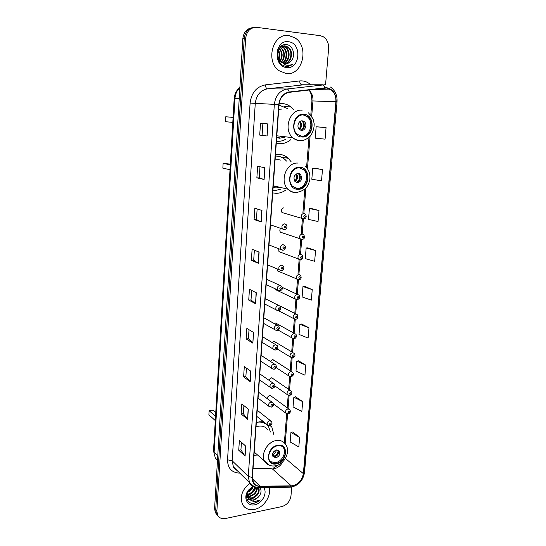 <?xml version="1.0" encoding="UTF-8"?>
<svg xmlns="http://www.w3.org/2000/svg" width="546" height="546" viewBox="0 0 546 546"><rect width="100%" height="100%" fill="white"/><g stroke="black" fill="none" stroke-linecap="round" stroke-linejoin="round"><path stroke-width="0.82" d="M263.493 421.765L259.473 421.805L256.32 422.597M253.979 455.303L257.466 455.016M291.236 161.903L288.281 158.285C285.558 155.822 282.418 154.498 278.849 154.306L275.471 154.552M272.734 192.895L276.023 193.318C279.409 193.332 282.582 192.301 285.538 190.213M293.618 109.746L290.854 106.934C288.363 104.948 285.585 103.822 282.521 103.563L279.136 103.685M276.29 143.148L279.613 143.707C283.736 143.851 287.483 142.479 290.841 139.599M280.644 228.385C279.641 229.709 279.586 230.978 280.467 232.207L282.323 232.835M278.651 248.744L278.972 251.651L280.712 252.313M276.972 268.946L277.491 270.877L279.115 271.574M275.621 289.066L276.037 289.885L295.181 298.983C294.233 296.71 294.929 295.174 297.27 294.369L298.901 295.086C300.368 297.106 299.856 298.635 297.365 299.672L295.181 298.983L296.949 299.699M283.859 207.808C281.415 208.592 280.794 210.169 281.989 212.537L283.961 213.117M278.235 305.05L276.453 304.354M294.451 333.435L275.553 323L276.863 323.723L275.218 323L274.031 323.444M293.025 352.641L274.297 341.462L275.498 342.178L273.833 341.448L272.051 342.472M291.605 371.621L273.041 359.718L274.153 360.435L272.461 359.698L270.304 361.35M290.199 390.397L271.792 377.784L272.816 378.487L271.109 377.743L268.728 380.091M288.793 408.954L270.55 395.645L271.492 396.335L269.772 395.597C268.202 396.021 267.397 397.072 267.363 398.737M273.942 434.916L271.826 427.013L270.645 425.47M252.334 27.716C246.826 28.535 243.659 32.187 242.834 38.691L214.585 508.572L215.329 512.544L216.823 514.482M253.774 27.518C248.253 28.331 245.072 32.002 244.239 38.527L215.718 509.875L216.469 513.854L217.963 515.799L216.469 513.854L215.718 509.875L244.239 38.527C245.072 32.002 248.253 28.331 253.774 27.518M286.507 156.879L286.425 157.978M288.957 35.613C272.959 32.569 264.981 61.343 279.108 70.707L286.193 73.539C302.504 76.106 309.78 46.635 294.867 37.831L288.957 35.613C272.959 32.569 264.981 61.343 279.108 70.707L286.193 73.539C302.504 76.106 309.78 46.635 294.867 37.831L288.957 35.613M249.815 483.176C242.028 489.714 239.605 496.833 242.554 504.524C245.086 508.729 249.051 510.36 254.443 509.418C263.745 507.753 271.71 495.754 269.082 487.448C271.71 495.754 263.745 507.753 254.443 509.418C249.051 510.36 245.086 508.729 242.554 504.524C239.605 496.833 242.028 489.714 249.815 483.176M326.549 87.995L331.217 89.858C334.616 92.704 336.172 96.662 335.879 101.74L303.358 473.635C301.918 480.794 297.898 484.868 291.298 485.858L260.032 486.199C257.043 486.172 254.839 484.93 253.405 482.487L252.402 477.429L279.04 104.607C279.989 97.652 283.381 93.564 289.209 92.335L326.549 87.995M326.576 87.674L289.182 92.001C283.21 93.264 279.736 97.461 278.76 104.586L252.143 477.477C252.156 483.114 254.764 486.111 259.964 486.466L291.23 486.124C298 485.107 302.122 480.93 303.596 473.587L336.138 101.761C336.213 93.789 333.026 89.094 326.576 87.674M299.638 437.353L290.936 432.473L290.158 441.96L298.819 446.949L299.638 437.353L292.642 432.016M302.682 401.651L293.85 397.201L293.045 406.893L301.842 411.466L302.682 401.651L295.563 396.805M305.794 365.144L296.819 361.145L296 371.055L304.941 375.184L305.794 365.144L298.553 360.81M308.981 327.812L299.863 324.276L299.024 334.411L308.101 338.076L308.981 327.812L301.61 324.01M326.058 127.607L316.148 126.781L315.206 138.158L325.075 139.148L326.058 127.607L317.963 126.89M322.481 169.56L312.735 168.141L311.821 179.252L321.519 180.828L322.481 169.56L314.537 168.168M318.987 210.524L309.405 208.531L308.51 219.39L318.045 221.526L318.987 210.524L311.193 208.483M315.574 250.532L306.149 248L305.275 258.606L314.653 261.281L315.574 250.532L307.924 247.87M312.237 289.612L302.969 286.568L302.115 296.935L311.343 300.116L312.237 289.612L304.729 286.37M325.553 84.862L328.617 48.498C328.842 43.298 327.115 39.408 323.423 36.835L320.202 35.667L256.845 27.375C250.491 27.3 246.758 30.958 245.652 38.363L216.864 511.186L217.608 515.171C219.226 518.024 221.86 519.137 225.512 518.502L281.818 506.586C286.971 504.975 290.015 501.433 290.963 495.966L291.714 487.046M250.211 381.695L243.618 376.87L244.301 366.605L250.928 371.28L250.211 381.695L250.73 371.137M247.625 419.342L241.148 413.964L241.817 403.931L248.328 409.159L247.625 419.342L248.137 409.009M245.099 456.128L238.732 450.225L239.387 440.417L245.782 446.178L245.099 456.128L245.598 446.007M258.347 263.302L251.378 260.299L252.109 249.283L259.118 252.109L258.347 263.302L258.906 252.027M261.193 221.901L254.088 219.567L254.839 208.292L261.978 210.435L261.193 221.901L261.766 210.374M264.107 179.477L256.866 177.846L257.637 166.291L264.912 167.724L264.107 179.477L264.701 167.683M267.096 135.988L259.712 135.094L260.503 123.253L267.922 123.935L267.096 135.988L267.704 123.915M252.859 343.161L246.144 338.916L246.847 328.412L253.597 332.494L252.859 343.161L253.392 332.377M255.569 303.712L248.73 300.068L249.447 289.319L256.32 292.786L255.569 303.712L256.115 292.683M248.73 300.068L251.024 299.931M251.658 290.431L251.017 299.952L255.371 303.576M246.144 338.916L248.41 338.718L252.661 343.011M259.712 135.094L266.878 135.961M256.866 177.846L259.227 177.907M259.978 166.748L259.227 177.914L263.889 179.422M254.088 219.567L256.429 219.553L260.981 221.819M251.378 260.299L253.692 260.217M254.368 250.198L253.692 260.237L258.142 263.192M238.732 450.225L240.936 449.863M241.448 442.274L240.936 449.897L244.915 455.91M241.148 413.964L243.373 413.656M243.912 405.617L243.366 413.684L247.44 419.144M243.618 376.87L245.864 376.617M246.437 368.113L245.864 376.644L250.02 381.524M302.969 286.568L304.805 286.363M306.149 248L308.005 247.87M309.405 208.531L311.275 208.476M312.735 168.141L314.619 168.168M316.148 126.781L318.045 126.897M299.863 324.276L301.685 323.996M296.819 361.145L298.628 360.797M293.85 397.201L295.639 396.785M290.936 432.473L292.717 431.995M256.422 219.567L257.139 208.981M262.1 135.231L262.885 123.471M248.41 338.738L249.017 329.729M281.19 46.246L282.698 46.151M282.999 46.178L285.77 47.304C290.957 50.723 289.933 61.275 283.824 63.425M279.259 48.444C280.849 46.587 282.698 45.782 284.8 46.028L288.158 47.099L285.394 45.973C279.156 44.752 275.211 55.474 280.255 60.886L281.852 62.428L285.039 63.677C287.264 63.862 289.189 63.043 290.813 61.234C289.114 62.865 287.462 63.691 285.858 63.711M281.367 62.456C279.689 61.418 278.44 59.534 277.627 56.811M278.624 50.512C280.084 53.167 280.248 56.061 279.115 59.207M277.443 49.625C279.293 52.041 279.743 55.016 278.801 58.545M279.654 48.662C282.705 52.423 282.937 56.531 280.351 60.995M279.395 49.038C281.408 50.566 282.657 56.654 280.043 60.626M280.74 47.475L281.074 47.7C285.387 52.17 285.531 56.989 281.511 62.162M281.074 47.7L280.501 47.748C282.186 49.017 283.265 50.839 283.736 53.208C284.084 57.002 283.244 59.903 281.217 61.91M280.965 46.437L281.552 46.581M281.852 46.676L283.415 47.502C288.145 50.621 287.803 59.992 282.671 62.94M281.572 46.847L282.835 47.55C286.95 49.16 287.489 60.067 282.371 62.77M282.712 46.28L285.176 47.352C287.414 48.628 288.5 51.679 288.431 56.504C287.332 60.313 285.701 62.592 283.531 63.322M288.158 47.099C293.816 50.819 291.939 62.565 284.985 63.67M287.558 47.147C293.188 50.914 291.311 62.285 284.691 63.629M290.813 61.234C296.069 56.293 293.222 45.475 286.957 44.69C275.812 42.411 274.215 64.626 285.578 66.237L286.131 66.312C288.554 66.53 290.745 65.793 292.704 64.094C290.417 65.329 288.035 65.622 285.572 64.967L280.487 61.159M288.513 41.749C274.672 39.428 272.809 66.783 286.636 67.513C300.184 69.574 302.259 42.909 288.513 41.749M241.823 55.412L241.666 58.019M292.704 64.094L287.182 66.353M303.794 114.933C295.243 113.807 290.24 128.644 297.242 134.309L302.109 136.398C310.756 137.367 315.554 122.359 308.333 116.824L303.794 114.933M277.15 137.537L281.702 136.766M276.433 141.168L277.784 141.312C280.699 141.434 283.442 140.67 286.022 139.005M287.817 108.681L280.344 105.644L278.972 105.61M276.685 137.633L279.648 138.227L284.951 137.148M281.756 109.084L278.706 109.296M279.436 105.603L278.972 105.576M301.187 136.288C309.787 137.169 314.496 122.249 307.316 116.755L303.248 114.913M233.087 117.397L225.757 116.783L233.094 117.322M225.757 116.783L225.478 121.697L232.794 122.4M302.32 120.843C298.512 120.359 296.321 126.965 299.454 129.463L301.569 130.364C305.398 130.815 307.548 124.174 304.375 121.703L302.32 120.843M300.75 130.207C304.743 128.378 305.48 125.512 302.962 121.594L301.651 120.864M284.473 137.094L283.347 137.769M276.802 141.23L276.413 141.373M303.132 121L303.556 121.642M304.354 123.901L303.986 127.709M301.972 120.837C304.525 124.031 304.34 127.109 301.406 130.071M256.927 487.462C256.436 494.267 250.048 496.157 249.358 496.021L247.161 495.986L249.351 494.744M255.426 487.141C254.532 491.086 252.034 493.564 247.939 494.574L247.024 494.649M257.391 487.523C257.234 492.117 254.716 495.113 249.836 496.498L247.249 496.375M246.888 496.266L246.546 496.137M258.811 487.66C260.094 492.724 257.746 496.321 251.754 498.443L247.809 497.761M258.504 487.578C259.377 492.581 256.961 496.041 251.269 497.959L247.638 497.44M247.358 497.324L249.365 499.494L253.467 500.191L258.633 496.826C256.661 498.751 254.852 499.781 253.201 499.918C251.167 500.464 249.222 499.597 247.358 497.324L246.635 495.229M247.836 497.809L247.154 493.154M253.201 486.561C252.245 489.243 250.341 491.161 247.495 492.308M252.382 486.957C251.017 489.339 249.529 490.84 247.918 491.468M254.893 486.971C253.03 491.53 250.553 493.905 247.468 494.096M253.583 486.411L248.717 490.219C244.11 496.191 247.427 504.258 253.876 503.426L260.251 499.931L253.91 501.733L249.365 499.494M252.955 486.138L248.307 490.288C242.84 497.399 247.113 506.715 254.784 504.77C262.264 503.528 267.833 492.69 263.65 487.51M258.633 496.826C261.363 493.359 261.773 490.267 259.869 487.558M217.369 462.182L217.212 463.779M260.251 499.931C257.036 502.798 253.74 503.774 250.355 502.866M254.416 497.549C251.877 499.126 249.379 499.617 246.922 499.037M255.978 487.285C254.477 491.55 251.508 494.287 247.079 495.481M299.631 167.875C291.557 167.144 286.432 180.644 292.601 186.322L297.993 188.704C306.149 189.291 311.097 175.641 304.723 170.072L299.631 167.875M295.966 188.39L297.017 188.479C305.159 189.066 310.094 175.45 303.733 169.888L300.232 167.922M273.607 186.998L276.767 186.568M277.846 156.197L275.375 155.944M272.891 190.677L274.228 190.766L280.924 189.114M286.5 161.084L285.169 159.671C282.732 157.46 279.921 156.265 276.72 156.101L275.361 156.122M273.123 187.476L276.051 187.947L279.914 187.312M280.842 160.108L278.098 159.637L275.088 159.944M230.303 164.851L223.116 163.363L230.351 164.114M223.116 163.363L222.85 168.148L230.016 169.724M298.191 173.492C293.987 174.822 292.956 177.559 295.113 181.695L297.468 182.733C301.679 181.368 302.689 178.617 300.484 174.495L298.191 173.492M296.171 182.439C300.327 181.026 301.31 178.289 299.112 174.222L298.034 173.492M279.402 187.189L278.078 187.79M299.433 173.778L299.74 174.345M300.32 176.583L299.495 180.508M298.573 173.785C300.436 177.163 299.836 180.03 296.778 182.384M277.764 445.761C271.471 446.532 266.448 455.712 269.663 460.578C271.164 462.899 273.403 463.841 276.378 463.397C282.726 462.517 287.626 453.303 284.309 448.484C282.835 446.28 280.658 445.372 277.764 445.761M270.447 461.629L275.518 462.646C281.859 461.773 286.752 452.573 283.435 447.768L282.589 446.689M265.998 424.051L261.172 421.648M270.413 432.036L268.632 426.849C266.127 423.191 262.469 421.642 257.651 422.188M267.854 429.955C265.8 426.938 262.79 425.662 258.824 426.139L256.006 426.924M215.54 416.4L209.118 410.667L213.131 410.121L215.772 412.448M209.118 410.667L208.886 414.789L215.295 420.591M276.515 449.952C273.205 451.249 272.01 453.439 272.945 456.538L275.901 457.78C279.218 456.463 280.398 454.258 279.443 451.173L276.515 449.952M272.966 456.565L274.706 456.743C278.016 455.432 279.19 453.235 278.235 450.157L278.207 450.116M263.595 421.846L264.407 422.502M278.658 451.358C278.139 453.924 276.699 455.726 274.338 456.756L272.515 455.18M278.05 450.054C278.187 452.77 276.965 454.784 274.392 456.094L274.338 456.756M272.686 453.569L274.392 456.094M242.834 38.691L245.652 38.363M214.585 508.572L216.864 511.186M239.885 87.64C236.93 90.472 235.285 94.096 234.957 98.512L239.223 98.662M213.513 450.928L215.329 458.019L213.513 450.928L234.2 98.512L234.957 98.512L214.121 452.211L217.752 455.821M217.492 460.196L215.329 458.019L217.465 460.612M270.809 425.648L270.768 426.16M291.298 485.858L272.44 468.953L274.051 468.802C277.818 467.949 280.733 465.622 282.794 461.82M253.01 468.898L272.44 468.953L270.372 468.543L253.037 468.495M335.879 101.74L312.94 100.949C313.186 96.362 311.793 92.704 308.756 89.96M252.143 477.477L248.259 476.378L274.351 104.3C275.532 95.632 279.757 90.534 287.039 89.012L324.781 84.76M304.04 84.76L267.458 88.827C260.422 90.274 256.354 95.147 255.269 103.44L232.146 460.756L233.388 466.823L237.005 470.372M324.686 87.701C324.228 85.872 323.491 84.903 322.474 84.787L301.801 84.787C300.614 84.555 299.89 83.279 299.611 80.944C303.76 80.549 307.459 81.818 310.708 84.76M239.803 473.116L239.223 473.116C231.538 472.522 227.641 468.093 227.539 459.828L250.102 103.098L278.76 104.586M254.293 486.745L249.502 482.644L248.259 476.378L232.146 460.756L227.539 459.828M259.964 486.466L259.057 487.571L258.169 487.571M250.102 103.098C251.447 92.745 256.524 86.677 265.322 84.883C265.622 87.264 266.339 88.575 267.458 88.827L287.039 89.012C288.008 89.134 288.718 90.131 289.182 92.001M291.23 486.124L290.295 487.196L289.387 487.203M303.596 473.587L304.497 472.638L337.046 101.877L336.138 101.761M265.322 84.883L299.611 80.944M239.346 472.672L239.223 473.116M260.032 486.199L252.388 478.828M303.358 473.635L285.421 458.442M285.183 443.809L287.599 413.984M288.049 408.408L289.093 395.481M289.544 389.946L290.608 376.76M291.052 371.273L292.144 357.828M292.588 352.375L293.693 338.677M294.13 333.258L295.263 319.308M295.7 313.916L296.847 299.713M297.283 294.335L298.45 279.893M298.894 274.481L300.075 259.835L298.471 259.132C297.406 256.77 298.082 255.18 300.505 254.361L301.72 239.537M302.17 234.002L303.385 219.001L301.863 218.339C300.648 215.868 301.303 214.216 303.822 213.39L305.31 214.039C307.651 217.533 304.579 219.076 303.829 218.919L281.989 212.537M303.835 213.39L305.897 187.954M307.459 168.687L310.094 136.09M311.698 116.257L312.94 100.949L311.937 100.955C311.705 95.127 310.606 91.462 308.654 89.967M302.061 136.991C314.093 138.213 316.045 114.728 303.842 114.332C291.584 112.913 289.796 136.93 302.061 136.991M299.761 140.691C297.14 140.534 294.806 139.523 292.738 137.667C282.848 129.573 290.001 108.565 302.136 110.217M276.419 141.332L277.566 141.298M300.109 121.444C302.395 124.317 302.136 126.959 299.351 129.368M299.597 121.847C301.385 124.379 301.16 126.727 298.921 128.89M297.945 189.278C309.841 190.022 311.732 167.226 299.679 167.294C287.565 166.373 285.831 189.674 297.945 189.278M295.7 192.642C292.724 192.561 290.138 191.414 287.947 189.203C279.218 181.095 286.554 161.978 298.007 163.07M296.458 173.894C298.348 176.918 297.823 179.429 294.888 181.449M295.912 174.229C297.352 176.856 296.887 179.088 294.512 180.924M276.337 463.888C287.469 462.332 289.073 442.99 277.805 445.27C266.482 446.724 265.015 466.421 276.337 463.888M276.337 440.554C280.419 440.021 283.504 441.305 285.592 444.41C290.977 451.371 284.616 464.305 275.594 465.786C271.021 466.577 267.41 465.165 264.776 461.568C260.224 454.627 267.397 441.612 276.337 440.554M269.683 465.417L254.211 452.102M266.428 424.378L265.411 423.307M276.249 450.006C276.099 451.958 275.123 453.405 273.334 454.34M275.402 450.32L272.775 453.644M304.648 215.54C303.562 216.168 303.515 216.789 304.497 217.41C305.576 216.789 305.63 216.161 304.648 215.54M301.706 239.537L300.157 238.855C299.017 236.438 299.686 234.821 302.156 234.002L303.685 234.671C305.091 237.333 304.593 238.93 302.184 239.469L280.467 232.207M302.975 236.165C301.897 236.807 301.842 237.421 302.818 238.015C303.897 237.38 303.951 236.766 302.975 236.165M301.317 256.552C300.245 257.193 300.191 257.801 301.167 258.374C302.238 257.732 302.286 257.125 301.317 256.552M300.505 254.361L302.075 255.057C303.378 257.698 302.873 259.275 300.559 259.773L278.972 251.651M300.443 259.787L300.061 259.835M298.682 279.866L296.819 279.177C295.809 276.856 296.498 275.293 298.88 274.481L300.484 275.191C301.706 277.743 301.201 279.299 298.955 279.839L277.491 270.877M299.679 276.685C298.614 277.341 298.566 277.941 299.536 278.494C300.6 277.846 300.648 277.245 299.679 276.685M298.061 296.587C297.004 297.249 296.956 297.843 297.918 298.375C298.976 297.713 299.031 297.12 298.061 296.587M295.229 319.301L293.571 318.557C292.676 316.339 293.379 314.824 295.679 314.018L297.338 314.749C298.348 317.376 297.829 318.884 295.789 319.267L293.571 318.557L278.576 310.756M296.464 316.257C295.406 316.919 295.359 317.506 296.321 318.018C297.379 317.356 297.427 316.769 296.464 316.257M293.53 338.663L291.98 337.906C291.134 335.735 291.844 334.241 294.103 333.435L295.796 334.179C297.72 336.473 295.133 338.779 294.239 338.643L291.98 337.906L278.098 330.064M294.888 335.694C293.837 336.363 293.789 336.943 294.744 337.435C295.796 336.766 295.843 336.186 294.888 335.694M291.857 357.801L290.404 357.036C289.612 354.907 290.322 353.439 292.554 352.634L294.26 353.378C295.591 355.234 295.072 356.702 292.697 357.787L290.404 357.036L277.218 348.99M293.325 354.907C292.281 355.582 292.233 356.156 293.188 356.627C294.233 355.951 294.28 355.378 293.325 354.907M290.206 376.713L288.854 375.948C288.104 373.86 288.82 372.413 291.018 371.608L292.745 372.358C294.007 374.215 293.489 375.668 291.182 376.713L288.854 375.948L276.133 367.622M291.782 373.894C290.745 374.576 290.697 375.143 291.646 375.593C292.683 374.911 292.731 374.344 291.782 373.894M288.575 395.406L287.326 394.649C286.616 392.601 287.339 391.168 289.496 390.363L291.243 391.113C292.451 392.977 291.933 394.417 289.673 395.427L287.326 394.649L274.884 385.947M290.26 392.663C289.223 393.359 289.175 393.919 290.124 394.348C291.155 393.659 291.202 393.1 290.26 392.663M286.971 413.888L285.811 413.131C285.142 411.124 285.872 409.718 287.995 408.906L289.762 409.657C290.888 411.541 290.363 412.967 288.192 413.929L285.811 413.131L273.416 403.91M288.752 411.22C287.722 411.923 287.674 412.476 288.616 412.885C289.646 412.189 289.687 411.636 288.752 411.22M284.534 223.88L286.131 224.597C287.988 226.385 286.466 229.641 284.562 229.45L282.48 228.794C281.327 226.317 282.009 224.679 284.534 223.88M285.189 227.948C286.295 227.313 286.343 226.686 285.333 226.064C284.227 226.706 284.179 227.334 285.189 227.948M284.104 229.525L270.447 224.836M282.964 244.635L284.609 245.379C286.432 247.174 284.753 250.389 283.019 250.15L280.876 249.461C279.791 247.045 280.487 245.434 282.964 244.635M283.62 248.71C284.719 248.061 284.766 247.44 283.756 246.847C282.657 247.495 282.61 248.116 283.62 248.71M282.541 250.218L269.007 244.983M281.415 265.144L283.094 265.902C285.08 267.95 282.596 271.062 281.49 270.598L279.299 269.888C278.283 267.52 278.986 265.936 281.415 265.144M281.333 270.618L267.588 264.906M282.064 269.212C283.156 268.557 283.203 267.943 282.2 267.369C281.108 268.025 281.06 268.639 282.064 269.212M279.88 285.408L281.593 286.179C283.026 288.384 282.487 289.926 279.975 290.806L277.743 290.069C276.781 287.749 277.498 286.2 279.88 285.408M279.661 290.834L266.182 284.596M280.528 289.469C281.613 288.807 281.661 288.199 280.664 287.653C279.572 288.315 279.532 288.923 280.528 289.469M278.371 305.426L280.112 306.21C281.968 307.91 279.579 311.247 278.48 310.776L276.208 310.012C275.307 307.746 276.023 306.217 278.371 305.426M278.01 310.804L264.79 304.061M279.006 309.486C280.091 308.818 280.139 308.217 279.142 307.691C278.064 308.36 278.016 308.961 279.006 309.486M276.877 325.211L278.644 326.003C279.921 328.194 279.375 329.695 277.006 330.507L274.693 329.723C273.839 327.504 274.57 326.003 276.877 325.211M277.511 329.265C278.583 328.59 278.631 327.996 277.641 327.491C276.563 328.166 276.522 328.76 277.511 329.265M276.372 330.535L263.411 323.307M275.396 344.758L277.184 345.563C278.433 347.461 277.887 348.942 275.546 350.006L273.198 349.208C272.399 347.031 273.13 345.55 275.396 344.758M276.023 348.812C277.095 348.13 277.143 347.543 276.16 347.058C275.088 347.741 275.041 348.328 276.023 348.812M274.761 350.027L262.053 342.335M273.935 364.08L275.744 364.885C276.918 366.816 276.372 368.277 274.099 369.28L271.724 368.461C270.966 366.332 271.71 364.871 273.935 364.08M274.563 368.127C275.628 367.438 275.669 366.857 274.693 366.393C273.628 367.083 273.58 367.663 274.563 368.127M273.177 369.287L260.708 361.152M272.495 383.176L274.324 383.981C275.443 385.899 274.897 387.346 272.672 388.329L270.27 387.496C269.56 385.408 270.297 383.975 272.495 383.176M273.109 387.216C274.174 386.52 274.215 385.954 273.246 385.503C272.181 386.206 272.14 386.773 273.109 387.216M271.608 388.315L259.377 379.763M271.069 402.054L272.911 402.859C273.949 404.791 273.403 406.231 271.26 407.159L268.83 406.313C268.161 404.272 268.905 402.852 271.069 402.054M271.683 406.087C272.734 405.385 272.782 404.818 271.812 404.395C270.755 405.098 270.714 405.664 271.683 406.087M270.065 407.125L258.067 398.164M269.656 420.713L271.512 421.512C272.509 423.457 271.956 424.877 269.867 425.778L267.41 424.918C266.782 422.911 267.526 421.512 269.656 420.713M270.263 424.74C271.314 424.03 271.362 423.478 270.393 423.068C269.342 423.778 269.301 424.338 270.263 424.74M268.55 425.709L256.763 416.359M284.37 106.613L290.854 106.934M281.258 157.125L288.281 158.285M270.174 425.689L271.826 427.013M215.329 512.544L217.608 515.171M234.2 98.512C234.562 93.885 236.466 90.192 239.899 87.428M331.217 89.858L311.281 89.653M237.135 470.502C234.882 469.205 233.633 467.977 233.388 466.823L249.502 482.644C250.457 485.339 253.644 486.984 259.057 487.571L290.295 487.196C298.164 485.926 302.894 481.074 304.497 472.638M337.046 101.877C337.401 95.454 335.23 90.506 330.528 87.039M284.357 442.861L286.698 413.82M287.189 407.78L288.192 395.318M288.67 389.353L289.701 376.61M290.179 370.707L291.23 357.678M291.7 351.849L292.772 338.527M293.236 332.767L294.335 319.157M294.799 313.459L295.918 299.549M296.376 293.919L297.536 279.504M297.973 274.106L299.153 259.486M299.59 254.026L300.785 239.23M301.228 233.702L302.436 218.728M302.887 213.131L304.832 189.025M306.565 167.533L309.016 137.162M310.804 115.049L311.937 100.955M273.096 468.263L279.231 464.462M282.835 47.55L283.415 47.502M285.176 47.352L285.77 47.304M276.815 135.79L292.738 137.667C295.058 139.53 297.652 140.472 300.512 140.506C304.552 140.684 308.217 138.595 311.52 134.248C313.302 130.992 314.203 127.505 314.203 123.792L313.015 118.735L308.49 112.845M307.316 116.755L308.333 116.824M302.962 121.594L304.375 121.703M276.426 141.23L276.849 141.23M248.717 490.219L248.307 490.288M217.212 463.383L217.212 464.81M273.246 185.742L287.947 189.203C290.438 191.441 293.311 192.533 296.56 192.472C307.132 190.329 308.449 184.65 309.732 179.968C310.524 174.338 309.002 169.724 305.166 166.141M303.733 169.888L304.723 170.072M299.112 174.222L300.484 174.495M283.435 447.768L284.309 448.484M278.235 450.157L279.443 451.173M282.282 287.401L297.338 294.362M279.641 305.767L295.891 314.011M266.564 279.259L279.914 285.408M265.179 298.628L278.556 305.426M263.807 317.772L277.211 325.211M262.455 336.691L275.873 344.772M261.118 355.391L274.542 364.1M259.8 373.88L273.218 383.217M258.49 392.158L271.894 402.109M257.2 410.237L270.584 420.782"/></g></svg>
